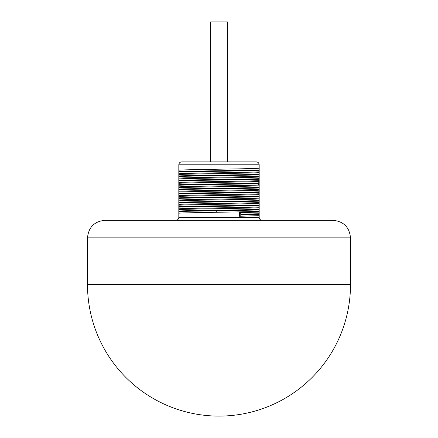 <?xml version="1.0" encoding="UTF-8"?>
<svg xmlns="http://www.w3.org/2000/svg" width="438" height="438" viewBox="0 0 438 438"><rect width="100%" height="100%" fill="white"/><g stroke="black" fill="none" stroke-linecap="round" stroke-linejoin="round"><path stroke-width="0.66" d="M87.496 237.845C88.536 227.196 94.384 221.349 105.032 220.309L332.968 220.309C343.616 221.349 349.464 227.196 350.504 237.845L350.504 284.596L87.496 284.596L350.504 284.596A131.504 131.504 0 0 1 219 416.1A131.504 131.504 0 0 1 87.496 284.596L87.496 237.845L350.504 237.845M181.743 161.863L256.257 161.863C258.031 162.033 259.006 163.007 259.181 164.787L178.819 164.787C178.994 163.007 179.969 162.033 181.743 161.863M175.895 220.309C177.669 220.139 178.644 219.164 178.819 217.385L259.181 217.385L259.181 164.787M259.181 207.689C253.46 208.335 184.524 208.975 178.819 209.616L178.819 208.822C184.524 208.176 253.471 207.535 259.181 206.889M259.181 203.309C253.471 203.949 184.524 204.59 178.819 205.236L178.819 204.436C184.529 203.796 253.476 203.15 259.181 202.509M259.181 198.923C253.476 199.564 184.529 200.21 178.819 200.85L178.819 200.051C184.546 199.41 253.465 198.77 259.181 198.124M259.181 194.538C253.465 195.184 184.546 195.824 178.819 196.47L178.819 195.671C184.54 195.025 253.454 194.384 259.181 193.744M259.181 190.158C253.454 190.798 184.54 191.444 178.819 192.085L178.819 191.286C184.524 190.645 253.471 189.999 259.181 189.358M259.181 185.772C253.471 186.418 184.524 187.059 178.819 187.699L178.819 186.9C184.069 186.298 245.942 185.69 257.445 185.088L259.181 184.973M259.181 181.392L257.445 181.502C245.942 182.109 184.069 182.712 178.819 183.319L178.819 182.52C184.54 181.874 253.476 181.233 259.181 180.593M259.181 177.007C253.476 177.647 184.54 178.293 178.819 178.934L178.819 178.135C184.54 177.494 253.46 176.853 259.181 176.207M259.181 172.621C253.46 173.267 184.54 173.908 178.819 174.548L178.819 173.755C184.524 173.109 253.46 172.468 259.181 171.827M259.181 212.074L239.455 212.671L239.455 216.257L259.181 215.66M178.819 217.385L178.819 213.202C184.524 212.561 253.46 211.915 259.181 211.275M259.181 168.241C253.46 168.882 184.524 169.528 178.819 170.168L178.819 164.787M178.819 200.85L178.819 204.436M259.181 200.588C246.709 201.135 191.291 201.677 178.819 202.225M178.819 205.236L178.819 208.822M259.181 204.968C246.709 205.515 191.291 206.063 178.819 206.61M178.819 209.616L178.819 213.202M259.181 209.353C246.709 209.901 191.291 210.448 178.819 210.99M259.181 213.739L240.769 214.193L239.455 212.671M178.819 183.319L178.819 186.9M259.181 183.051C246.709 183.599 191.291 184.146 178.819 184.694M178.819 187.699L178.819 191.286M259.181 187.437C246.709 187.984 191.291 188.532 178.819 189.074M178.819 192.085L178.819 195.671M259.181 191.817C246.709 192.364 191.291 192.912 178.819 193.459M178.819 196.47L178.819 200.051M259.181 196.202C246.709 196.75 191.291 197.297 178.819 197.845M259.181 183.599C246.709 184.146 191.291 184.694 178.819 185.241M259.181 187.984C246.709 188.532 191.291 189.079 178.819 189.621M259.181 192.37C246.709 192.912 191.291 193.459 178.819 194.007M259.181 196.75C246.709 197.297 191.291 197.845 178.819 198.392M259.181 170.448C246.709 170.995 191.291 171.543 178.819 172.09L178.819 173.755M259.181 174.833C246.709 175.381 191.291 175.928 178.819 176.476L178.819 178.135M259.181 179.219C246.709 179.766 191.291 180.308 178.819 180.856L178.819 182.52M259.181 169.9C246.709 170.448 191.291 170.995 178.819 171.543L178.819 172.09M259.181 174.286C246.709 174.833 191.291 175.381 178.819 175.928L178.819 176.476M259.181 178.671C246.709 179.213 191.291 179.761 178.819 180.308L178.819 180.856M178.819 170.168L178.819 171.543M178.819 174.548L178.819 175.928M178.819 178.934L178.819 180.308M259.181 201.135C246.709 201.683 191.291 202.225 178.819 202.772M259.181 205.515C246.709 206.063 191.291 206.61 178.819 207.158M259.181 209.901C246.709 210.448 191.291 210.996 178.819 211.543M259.181 214.286L240.769 214.74L240.769 214.193M239.455 216.257L240.769 214.74M259.181 217.385C259.356 219.164 260.331 220.139 262.105 220.309M227.349 161.863L227.349 21.9L210.651 21.9L210.651 161.863M216.739 211.543L216.739 210.755M220.018 210.705L220.018 211.543L220.024 210.705M259.181 182.569L257.445 181.502M257.445 185.088L259.181 184.02"/></g></svg>
